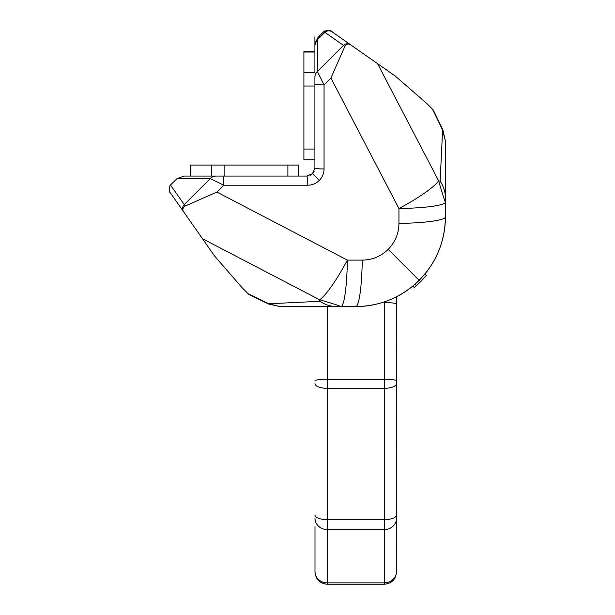 <?xml version="1.0" encoding="UTF-8"?>
<svg xmlns="http://www.w3.org/2000/svg" width="615" height="615" viewBox="0 0 615 615"><rect width="100%" height="100%" fill="white"/><g stroke="black" fill="none" stroke-linecap="round" stroke-linejoin="round"><path stroke-width="0.92" d="M441.493 243.133L443.2 236.714M420.591 281.762L414.256 287.528L412.811 286.083L414.987 284.222A89.667 89.667 0 0 1 407.207 290.341A89.667 89.667 0 0 0 414.987 284.222L416.432 285.668L426.341 275.451M414.241 284.868L414.987 284.222A89.667 89.667 0 0 1 407.207 290.341A89.667 89.667 0 0 0 415.809 283.492M419.153 280.317L388.196 249.359C380.977 256.37 372.329 259.953 362.258 260.099A52.982 6.557 90 0 1 355.747 306.578C380.378 306.209 401.51 297.452 419.153 280.317C436.289 262.674 445.045 241.541 445.414 216.911A89.667 89.667 0 0 1 429.193 268.348A89.667 89.667 0 0 0 445.414 216.911L445.414 197.623A40.275 31.073 18.1 0 0 440.14 181.148L438.618 180.779C442.308 193.587 444.576 200.675 445.414 202.028A52.982 6.557 0 0 1 398.935 208.531A52.982 8.787 -27.5 0 0 438.618 180.779L377.556 63.653L333.153 32.564M422.328 276.973A89.667 89.667 0 0 0 429.178 268.371A89.667 89.667 0 0 1 424.911 273.975A89.667 89.667 0 0 0 429.178 268.371A89.667 89.667 0 0 1 424.911 273.975L414.987 284.222M421.859 277.496A89.667 89.667 0 0 1 421.713 277.642A89.667 89.667 0 0 1 420.675 278.749A89.667 89.667 0 0 1 420.26 279.195L419.837 279.625M185.299 205.994L216.864 192.065L223.714 185.223L210.353 178.55L177.089 178.55L170.463 185.03L185.299 205.994C182.824 207.624 182.255 209.538 183.601 211.752L214.735 256.217L242.049 287.651L248.045 293.655L268.809 303.772L280.01 306.578L355.747 306.578A89.667 89.667 0 0 0 407.184 290.357A89.667 89.667 0 0 1 396.767 296.645L396.506 571.558A12.223 11.293 180 0 1 384.283 582.851L384.283 584.25C391.701 583.52 395.783 579.445 396.506 572.027M308.015 175.975L308.976 175.767L308.015 175.975M310.537 175.144L311.505 174.545L310.537 175.144M177.089 178.55L184.292 176.075L190.496 176.075L190.496 165.066L298.606 165.066L298.606 176.075L224.859 176.075L224.859 165.066M396.514 302.549L396.767 296.645A89.667 89.667 0 0 0 407.184 290.357A89.667 89.667 0 0 1 355.747 306.578L280.01 306.578L268.54 304.01L248.775 294.385L245.085 290.695L248.045 293.655M440.14 181.148L442.608 129.98A8.149 0.507 154.3 0 0 442.846 129.704L433.221 109.939L429.531 106.249L432.491 109.209L442.608 129.98L445.414 141.173L445.414 216.911A89.667 89.667 0 0 1 429.193 268.348A89.667 89.667 0 0 0 445.414 216.911A52.982 6.557 0 0 1 398.935 223.422L398.935 208.531L330.901 78.036L324.059 84.878L317.386 71.525L317.386 39.775A8.149 0.784 -134 0 1 317.394 39.591A8.149 8.149 0 0 0 314.911 45.456L314.911 52.029L314.911 45.456A8.149 7.91 0 0 1 317.386 39.775L324.981 32.272C327.511 29.013 333.591 32.303 331.992 31.749L332.108 31.834M319.769 37.3L319.769 35.578L323.859 31.626L324.397 31.165L325.381 31.919M313.981 171.7L313.381 172.669L313.981 171.7M331.769 31.596C330.839 30.15 328.387 30.012 324.397 31.165M303.902 149.053L314.911 149.053L314.911 167.918A8.149 1.007 0 0 0 324.059 168.925C323.99 173.415 322.398 177.251 319.285 180.449L312.52 173.684L314.911 167.918L314.911 159.769L303.902 159.769L303.902 51.66L314.911 51.66L314.911 45.456L317.386 38.253L319.769 35.578M315.234 176.397L312.52 173.684L306.754 176.075L298.606 176.075L306.754 176.075A8.149 1.007 90 0 1 307.761 185.223L223.714 185.223A8.149 1.007 90 0 0 222.707 176.075L190.496 176.075M362.258 260.099L347.367 260.099A52.982 8.787 117.5 0 1 319.615 299.782L202.489 238.72L171.401 194.317M420.399 279.049L420.045 279.41A89.667 89.667 0 0 1 416.324 283.023A89.667 89.667 0 0 0 416.347 283.008A89.667 89.667 0 0 0 417.454 281.97M420.26 279.195L421.713 277.642L420.26 279.195A89.667 89.667 0 0 0 420.675 278.749A89.667 89.667 0 0 1 420.26 279.195A89.667 89.667 0 0 0 420.675 278.749M419.407 280.056A89.667 89.667 0 0 1 418.331 281.124M432.491 109.209L426.487 103.212L395.053 75.899L331.992 31.749A5.504 5.42 -55 0 0 325.004 32.426L343.516 45.387L317.386 71.525A8.149 7.91 0 0 0 314.911 77.198L314.911 83.871A8.149 1.007 0 0 0 324.059 84.878L324.059 168.925M388.196 249.359C395.207 242.141 398.789 233.492 398.935 223.422M216.864 192.065L347.367 260.099A52.982 6.557 90 0 1 340.864 306.578C339.511 305.74 332.423 303.472 319.615 299.782L319.985 301.312A40.275 31.073 71.9 0 0 336.459 306.578M170.463 185.03L170.001 185.569C168.848 189.551 168.987 192.003 170.424 192.933L183.547 211.668A5.504 5.42 145 0 1 184.223 204.68L210.353 178.55A8.149 7.91 90 0 1 216.034 176.075L211.483 176.075L211.483 165.066M319.285 180.449C316.087 183.562 312.243 185.153 307.761 185.223M190.858 165.066L190.858 176.075L184.292 176.075M306.754 176.075L222.707 176.075M314.911 167.918L314.911 83.871M314.911 149.053L314.911 86.023L303.902 86.023M303.902 159.769L314.911 159.769L303.902 159.769M303.902 72.647L314.911 72.647L314.911 52.029L303.902 52.029M350.581 44.764C348.374 43.427 346.46 43.988 344.823 46.463L330.901 78.036M344.823 46.463L343.516 45.387A5.504 5.42 -55 0 1 350.504 44.711M416.432 285.668L420.645 281.708M419.192 280.271L420.637 281.716L426.364 275.42L424.911 273.975M384.283 301.919L384.283 388.319L327.218 388.319L327.218 519.652L384.283 519.652L384.283 529.577L327.218 529.577L327.218 582.851L384.283 582.851L384.283 529.577A12.223 11.293 180 0 0 396.506 518.284M396.506 526.663L396.506 303.925A12.223 1.276 180 0 0 384.283 302.642M314.995 526.663L314.995 571.558A12.223 11.293 0 0 0 327.218 582.851L327.218 584.25L384.283 584.25M268.54 304.01A8.149 0.507 -64.3 0 0 268.809 303.772L319.985 301.312M287.889 176.075L287.889 165.066M327.218 306.578L327.218 379.386L384.283 379.386A12.223 1.276 180 0 1 396.506 380.662M314.995 380.662A12.223 1.276 0 0 1 327.218 379.386L327.218 388.319A12.223 4.682 0 0 1 314.995 383.637M396.506 383.637A12.223 4.682 180 0 1 384.283 388.319L384.283 519.652A12.223 4.682 180 0 0 396.506 514.97M314.995 514.97A12.223 4.682 0 0 0 327.218 519.652L327.218 529.577A12.223 11.293 0 0 1 314.995 518.284M310.221 175.298L312.52 173.684L314.134 171.385M314.911 51.66L314.911 36.854M317.394 39.591L324.981 32.272M442.846 129.704L445.414 141.173M327.218 584.25C319.792 583.52 315.718 579.445 314.995 572.027"/></g></svg>
